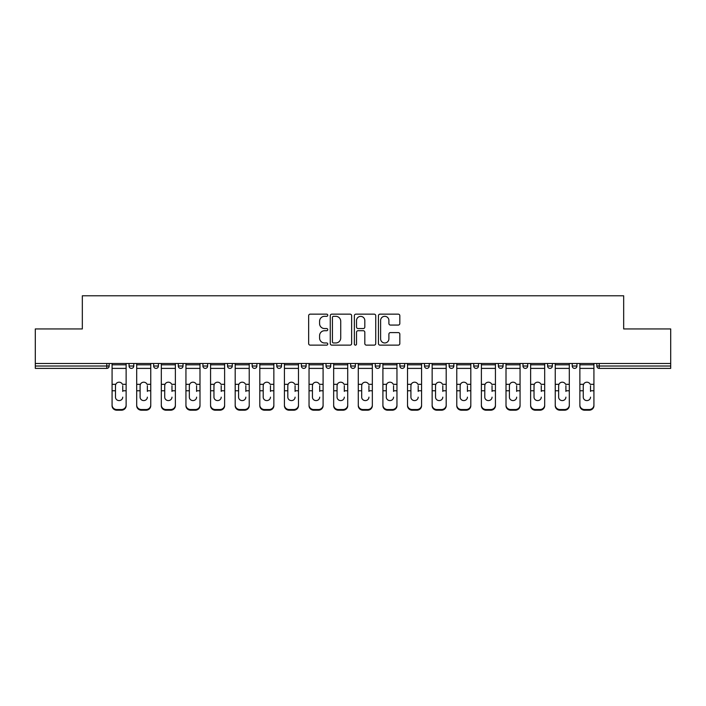 <?xml version="1.0" encoding="UTF-8"?>
<svg xmlns="http://www.w3.org/2000/svg" width="706" height="706" viewBox="0 0 706 706"><rect width="100%" height="100%" fill="white"/><g stroke="black" fill="none" stroke-linecap="round" stroke-linejoin="round"><path stroke-width="1.06" d="M327.752 315.238A1.085 1.085 0 0 0 326.666 314.152L310.208 314.152A1.553 1.553 0 0 0 308.654 315.697L308.654 343.584A1.553 1.553 0 0 0 310.208 345.137L326.666 345.137A1.085 1.085 0 0 0 327.752 344.051A1.085 1.085 0 0 0 326.666 342.966L324.531 342.966A4.96 4.96 0 0 1 319.58 338.006L319.58 335.685A4.96 4.96 0 0 1 324.531 330.726L326.666 330.726A1.085 1.085 0 0 0 327.752 329.64A1.085 1.085 0 0 0 326.666 328.555L324.531 328.555A4.96 4.96 0 0 1 319.58 323.604L319.58 321.274A4.96 4.96 0 0 1 324.531 316.323L326.666 316.323A1.085 1.085 0 0 0 327.752 315.238M398.272 325.069A1.553 1.553 0 0 0 399.825 323.524L399.825 315.697A1.553 1.553 0 0 0 398.272 314.152L379.996 314.152A1.553 1.553 0 0 0 378.442 315.697L378.442 343.584A1.553 1.553 0 0 0 379.996 345.137L398.272 345.137A1.553 1.553 0 0 0 399.825 343.584L399.825 334.132A1.553 1.553 0 0 0 398.272 332.588L390.453 332.588A1.553 1.553 0 0 0 388.9 334.132L388.9 338.818A4.148 4.148 0 0 1 384.761 342.966A4.148 4.148 0 0 1 380.613 338.818L380.613 320.462A4.148 4.148 0 0 1 384.761 316.323A4.148 4.148 0 0 1 388.9 320.462L388.9 323.524A1.553 1.553 0 0 0 390.453 325.069L398.272 325.069M35.3 363.493L35.3 328.934L82.328 328.934L82.328 295.788L623.672 295.788L623.672 328.934L670.7 328.934L670.7 363.493L35.3 363.493L35.3 366.017L106.791 366.017L106.791 363.493M351.641 315.697A1.553 1.553 0 0 0 350.097 314.152L331.811 314.152A1.553 1.553 0 0 0 330.267 315.697L330.267 343.584A1.553 1.553 0 0 0 331.811 345.137L350.097 345.137A1.553 1.553 0 0 0 351.641 343.584L351.641 315.697M355.903 314.152L374.189 314.152A1.553 1.553 0 0 1 375.733 315.697L375.733 343.584A1.553 1.553 0 0 1 374.189 345.137L366.361 345.137A1.553 1.553 0 0 1 364.817 343.584L364.817 332.279A1.553 1.553 0 0 0 363.263 330.726L358.074 330.726A1.553 1.553 0 0 0 356.521 332.279L356.521 344.051A1.085 1.085 0 0 1 355.436 345.137A1.085 1.085 0 0 1 354.359 344.051L354.359 315.697A1.553 1.553 0 0 1 355.903 314.152M106.791 368.391A2.365 2.365 0 0 0 109.165 366.017L106.791 366.017L106.791 368.391A2.365 2.365 0 0 0 109.165 366.017L109.165 363.493L109.165 366.017A2.365 2.365 0 0 1 106.791 368.391L35.3 368.391L35.3 366.017M670.7 363.493L670.7 368.391L599.209 368.391A2.365 2.365 0 0 1 596.835 366.017L596.835 363.493L596.835 366.017L670.7 366.017M129.048 363.493L129.048 366.017L129.048 363.493M131.413 368.391A2.365 2.365 0 0 1 129.048 366.017A2.365 2.365 0 0 0 131.413 368.391A2.365 2.365 0 0 0 133.778 366.017L133.778 363.493L133.778 366.017A2.365 2.365 0 0 1 131.413 368.391A2.365 2.365 0 0 1 129.048 366.017L133.778 366.017A2.365 2.365 0 0 1 131.413 368.391M153.67 363.493L153.67 366.017L153.67 363.493M158.4 363.493L158.4 366.017A2.365 2.365 0 0 1 156.035 368.391A2.365 2.365 0 0 1 153.67 366.017A2.365 2.365 0 0 0 156.035 368.391A2.365 2.365 0 0 0 158.4 366.017A2.365 2.365 0 0 1 156.035 368.391A2.365 2.365 0 0 1 153.67 366.017L158.4 366.017M178.291 363.493L178.291 366.017L178.291 363.493M183.022 363.493L183.022 366.017A2.365 2.365 0 0 1 180.657 368.391A2.365 2.365 0 0 1 178.291 366.017A2.365 2.365 0 0 0 180.657 368.391A2.365 2.365 0 0 0 183.022 366.017A2.365 2.365 0 0 1 180.657 368.391A2.365 2.365 0 0 1 178.291 366.017L183.022 366.017M207.643 363.493L207.643 366.017L202.913 366.017A2.365 2.365 0 0 0 205.278 368.391A2.365 2.365 0 0 1 202.913 366.017L202.913 363.493M227.526 366.017A2.365 2.365 0 0 0 229.9 368.391A2.365 2.365 0 0 0 232.265 366.017A2.365 2.365 0 0 1 229.9 368.391A2.365 2.365 0 0 0 232.265 366.017L232.265 363.493L232.265 366.017L227.526 366.017A2.365 2.365 0 0 0 229.9 368.391A2.365 2.365 0 0 1 227.526 366.017L227.526 363.493M252.148 363.493L252.148 366.017L252.148 363.493M256.887 363.493L256.887 366.017A2.365 2.365 0 0 1 254.522 368.391A2.365 2.365 0 0 1 252.148 366.017A2.365 2.365 0 0 0 254.522 368.391A2.365 2.365 0 0 1 252.148 366.017L256.887 366.017A2.365 2.365 0 0 1 254.522 368.391M276.77 363.493L276.77 366.017L276.77 363.493M281.509 363.493L281.509 366.017A2.365 2.365 0 0 1 279.135 368.391A2.365 2.365 0 0 1 276.77 366.017A2.365 2.365 0 0 0 279.135 368.391A2.365 2.365 0 0 0 281.509 366.017A2.365 2.365 0 0 1 279.135 368.391A2.365 2.365 0 0 1 276.77 366.017L281.509 366.017M301.391 363.493L301.391 366.017L301.391 363.493M306.13 363.493L306.13 366.017A2.365 2.365 0 0 1 303.756 368.391A2.365 2.365 0 0 1 301.391 366.017L306.13 366.017A2.365 2.365 0 0 1 303.756 368.391M326.013 363.493L326.013 366.017L326.013 363.493M330.743 363.493L330.743 366.017L330.743 363.493M350.635 363.493L350.635 366.017L350.635 363.493M355.365 363.493L355.365 366.017L355.365 363.493M375.257 363.493L375.257 366.017L375.257 363.493M379.987 363.493L379.987 366.017A2.365 2.365 0 0 1 377.622 368.391A2.365 2.365 0 0 1 375.257 366.017A2.365 2.365 0 0 0 377.622 368.391A2.365 2.365 0 0 0 379.987 366.017A2.365 2.365 0 0 1 377.622 368.391A2.365 2.365 0 0 1 375.257 366.017L379.987 366.017M402.243 368.391A2.365 2.365 0 0 0 404.609 366.017L404.609 363.493L404.609 366.017A2.365 2.365 0 0 1 402.243 368.391A2.365 2.365 0 0 1 399.87 366.017L399.87 363.493M424.491 363.493L424.491 366.017L424.491 363.493M429.23 363.493L429.23 366.017A2.365 2.365 0 0 1 426.865 368.391A2.365 2.365 0 0 1 424.491 366.017A2.365 2.365 0 0 0 426.865 368.391A2.365 2.365 0 0 1 424.491 366.017L429.23 366.017A2.365 2.365 0 0 1 426.865 368.391M453.852 363.493L453.852 366.017A2.365 2.365 0 0 1 451.478 368.391A2.365 2.365 0 0 1 449.113 366.017L449.113 363.493M478.474 363.493L478.474 366.017A2.365 2.365 0 0 1 476.1 368.391A2.365 2.365 0 0 1 473.735 366.017L473.735 363.493M503.087 363.493L503.087 366.017A2.365 2.365 0 0 1 500.722 368.391A2.365 2.365 0 0 1 498.357 366.017L498.357 363.493M527.709 363.493L527.709 366.017A2.365 2.365 0 0 1 525.343 368.391A2.365 2.365 0 0 1 522.978 366.017L522.978 363.493M552.33 363.493L552.33 366.017A2.365 2.365 0 0 1 549.965 368.391A2.365 2.365 0 0 1 547.6 366.017L547.6 363.493M576.952 363.493L576.952 366.017A2.365 2.365 0 0 1 574.587 368.391A2.365 2.365 0 0 1 572.222 366.017L572.222 363.493M207.643 366.017A2.365 2.365 0 0 1 205.278 368.391A2.365 2.365 0 0 0 207.643 366.017A2.365 2.365 0 0 1 205.278 368.391A2.365 2.365 0 0 1 202.913 366.017M328.378 368.391A2.365 2.365 0 0 1 326.013 366.017L330.743 366.017A2.365 2.365 0 0 1 328.378 368.391A2.365 2.365 0 0 0 330.743 366.017M353 368.391A2.365 2.365 0 0 1 350.635 366.017A2.365 2.365 0 0 0 353 368.391A2.365 2.365 0 0 0 355.365 366.017A2.365 2.365 0 0 1 353 368.391A2.365 2.365 0 0 1 350.635 366.017L355.365 366.017M333.523 316.323A1.085 1.085 0 0 0 332.438 317.4L332.438 341.88A1.085 1.085 0 0 0 333.523 342.966L335.765 342.966A4.96 4.96 0 0 0 340.724 338.006L340.724 321.274A4.96 4.96 0 0 0 335.765 316.323L333.523 316.323M364.817 320.542A4.148 4.148 0 0 0 360.669 316.394A4.148 4.148 0 0 0 356.521 320.542L356.521 327.01A1.553 1.553 0 0 0 358.074 328.555L363.263 328.555A1.553 1.553 0 0 0 364.817 327.01L364.817 320.542M122.738 385.705L122.738 390.762L126.127 390.762L126.127 363.493M112.078 391.424L112.078 405.729L112.078 384.32L115.766 384.32L115.475 385.705L115.766 384.32A3.627 3.477 0 0 1 122.447 384.32L126.127 384.32M122.738 391.424L122.738 390.762M119.102 400.584A3.627 3.433 180 0 0 122.738 397.151A3.627 3.433 180 0 1 119.102 400.584A3.627 3.433 180 0 1 115.475 397.151L115.475 385.705M126.127 405.067L126.127 405.729A4.739 4.474 180 0 1 121.397 410.212L121.397 409.542A4.739 4.474 0 0 0 126.127 405.067L126.127 390.762M112.078 405.067A4.739 4.474 0 0 0 116.817 409.542L116.817 410.212L121.397 410.212M116.817 410.212A4.739 4.474 180 0 1 112.078 405.729M116.817 409.542L121.397 409.542M112.078 384.32L112.078 363.493M147.351 385.705L147.351 390.762L150.749 390.762L150.749 363.493M136.699 391.424L136.699 405.729L136.699 384.32L140.388 384.32L140.097 385.705L140.388 384.32A3.627 3.477 0 0 1 147.069 384.32L150.749 384.32M147.351 391.424L147.351 390.762M143.724 400.584A3.627 3.433 180 0 0 147.351 397.151A3.627 3.433 180 0 1 143.724 400.584A3.627 3.433 180 0 1 140.097 397.151L140.097 385.705M171.973 385.705L171.973 390.762L175.37 390.762L175.37 363.493M161.321 391.424L161.321 405.729L161.321 384.32L165.001 384.32L164.719 385.705L165.001 384.32A3.627 3.477 0 0 1 171.69 384.32L175.37 384.32M175.37 405.729L175.37 405.067L175.37 405.729A4.739 4.474 180 0 1 170.631 410.212L170.631 409.542A4.739 4.474 0 0 0 175.37 405.067L175.37 390.762M171.973 391.424L171.973 390.762M168.346 400.584A3.627 3.433 180 0 0 171.973 397.151A3.627 3.433 180 0 1 168.346 400.584A3.627 3.433 180 0 1 164.719 397.151L164.719 385.705M196.595 385.705L196.595 390.762L199.992 390.762L199.992 363.493M185.943 391.424L185.943 405.729L185.943 384.32L189.623 384.32L189.34 385.705L189.623 384.32A3.627 3.477 0 0 1 196.303 384.32L199.992 384.32M196.595 391.424L196.595 390.762M192.967 400.584A3.627 3.433 180 0 0 196.595 397.151A3.627 3.433 180 0 1 192.967 400.584A3.627 3.433 180 0 1 189.34 397.151L189.34 385.705M221.216 385.705L221.216 390.762L224.614 390.762L224.614 363.493M210.564 391.424L210.564 405.729L210.564 384.32L214.245 384.32L213.953 385.705L214.245 384.32A3.627 3.477 0 0 1 220.925 384.32L224.614 384.32M224.614 405.729L224.614 405.067L224.614 405.729A4.739 4.474 180 0 1 219.875 410.212L219.875 409.542A4.739 4.474 0 0 0 224.614 405.067L224.614 390.762M221.216 391.424L221.216 390.762M217.589 400.584A3.627 3.433 180 0 0 221.216 397.151A3.627 3.433 180 0 1 217.589 400.584A3.627 3.433 180 0 1 213.953 397.151L213.953 385.705M245.838 385.705L245.838 390.762L249.227 390.762L249.227 363.493M235.186 391.424L235.186 405.729L235.186 384.32L238.866 384.32L238.575 385.705L238.866 384.32A3.627 3.477 0 0 1 245.547 384.32L249.227 384.32M245.838 391.424L245.838 390.762M242.211 400.584A3.627 3.433 180 0 0 245.838 397.151A3.627 3.433 180 0 1 242.211 400.584A3.627 3.433 180 0 1 238.575 397.151L238.575 385.705M150.749 405.067L150.749 405.729A4.739 4.474 180 0 1 146.01 410.212L146.01 409.542A4.739 4.474 0 0 0 150.749 405.067L150.749 390.762M136.699 405.067A4.739 4.474 0 0 0 141.438 409.542L141.438 410.212L146.01 410.212M141.438 410.212A4.739 4.474 180 0 1 136.699 405.729M141.438 409.542L146.01 409.542M136.699 384.32L136.699 363.493M161.321 405.067A4.739 4.474 0 0 0 166.06 409.542L166.06 410.212L170.631 410.212M166.06 410.212A4.739 4.474 180 0 1 161.321 405.729M166.06 409.542L170.631 409.542M161.321 384.32L161.321 363.493M199.992 405.067L199.992 405.729A4.739 4.474 180 0 1 195.253 410.212L195.253 409.542A4.739 4.474 0 0 0 199.992 405.067L199.992 390.762M185.943 405.067A4.739 4.474 0 0 0 190.682 409.542L190.682 410.212L195.253 410.212M190.682 410.212A4.739 4.474 180 0 1 185.943 405.729M190.682 409.542L195.253 409.542M185.943 384.32L185.943 363.493M210.564 405.067A4.739 4.474 0 0 0 215.295 409.542L215.295 410.212L219.875 410.212M215.295 410.212A4.739 4.474 180 0 1 210.564 405.729M215.295 409.542L219.875 409.542M210.564 384.32L210.564 363.493M249.227 405.067L249.227 405.729A4.739 4.474 180 0 1 244.497 410.212L244.497 409.542A4.739 4.474 0 0 0 249.227 405.067L249.227 390.762M235.186 405.067A4.739 4.474 0 0 0 239.916 409.542L239.916 410.212L244.497 410.212M239.916 410.212A4.739 4.474 180 0 1 235.186 405.729M239.916 409.542L244.497 409.542M235.186 384.32L235.186 363.493M270.46 385.705L270.46 390.762L273.849 390.762L273.849 363.493M259.808 391.424L259.808 405.729L259.808 384.32L263.488 384.32L263.197 385.705L263.488 384.32A3.627 3.477 0 0 1 270.169 384.32L273.849 384.32M270.46 391.424L270.46 390.762M266.824 400.584A3.627 3.433 180 0 0 270.46 397.151A3.627 3.433 180 0 1 266.824 400.584A3.627 3.433 180 0 1 263.197 397.151L263.197 385.705M273.849 405.067L273.849 405.729A4.739 4.474 180 0 1 269.118 410.212L269.118 409.542A4.739 4.474 0 0 0 273.849 405.067L273.849 390.762M259.808 405.067A4.739 4.474 0 0 0 264.538 409.542L264.538 410.212L269.118 410.212M264.538 410.212A4.739 4.474 180 0 1 259.808 405.729M264.538 409.542L269.118 409.542M259.808 384.32L259.808 363.493M295.082 385.705L295.082 390.762L298.47 390.762L298.47 363.493M284.43 391.424L284.43 405.729L284.43 384.32L288.11 384.32L287.819 385.705L288.11 384.32A3.627 3.477 0 0 1 294.79 384.32L298.47 384.32M295.082 391.424L295.082 390.762M291.446 400.584A3.627 3.433 180 0 0 295.082 397.151A3.627 3.433 180 0 1 291.446 400.584A3.627 3.433 180 0 1 287.819 397.151L287.819 385.705M298.47 405.067L298.47 405.729A4.739 4.474 180 0 1 293.74 410.212L293.74 409.542A4.739 4.474 0 0 0 298.47 405.067L298.47 390.762M284.43 405.067A4.739 4.474 0 0 0 289.16 409.542L289.16 410.212L293.74 410.212M289.16 410.212A4.739 4.474 180 0 1 284.43 405.729M289.16 409.542L293.74 409.542M284.43 384.32L284.43 363.493M319.703 385.705L319.703 390.762L323.092 390.762L323.092 363.493M309.043 391.424L309.043 405.729L309.043 384.32L312.732 384.32L312.44 385.705L312.732 384.32A3.627 3.477 0 0 1 319.412 384.32L323.092 384.32M319.703 391.424L319.703 390.762M316.067 400.584A3.627 3.433 180 0 0 319.703 397.151A3.627 3.433 180 0 1 316.067 400.584A3.627 3.433 180 0 1 312.44 397.151L312.44 385.705M323.092 405.067L323.092 405.729A4.739 4.474 180 0 1 318.362 410.212L318.362 409.542A4.739 4.474 0 0 0 323.092 405.067L323.092 390.762M309.043 405.067A4.739 4.474 0 0 0 313.782 409.542L313.782 410.212L318.362 410.212M313.782 410.212A4.739 4.474 180 0 1 309.043 405.729M313.782 409.542L318.362 409.542M309.043 384.32L309.043 363.493M344.316 385.705L344.316 390.762L347.714 390.762L347.714 363.493M333.664 391.424L333.664 405.729L333.664 384.32L337.353 384.32L337.062 385.705L337.353 384.32A3.627 3.477 0 0 1 344.034 384.32L347.714 384.32M344.316 391.424L344.316 390.762M340.689 400.584A3.627 3.433 180 0 0 344.316 397.151A3.627 3.433 180 0 1 340.689 400.584A3.627 3.433 180 0 1 337.062 397.151L337.062 385.705M347.714 405.067L347.714 405.729A4.739 4.474 180 0 1 342.975 410.212L342.975 409.542A4.739 4.474 0 0 0 347.714 405.067L347.714 390.762M333.664 405.067A4.739 4.474 0 0 0 338.403 409.542L338.403 410.212L342.975 410.212M338.403 410.212A4.739 4.474 180 0 1 333.664 405.729M338.403 409.542L342.975 409.542M333.664 384.32L333.664 363.493M368.938 385.705L368.938 390.762L372.336 390.762L372.336 363.493M358.286 391.424L358.286 405.729L358.286 384.32L361.966 384.32L361.684 385.705L361.966 384.32A3.627 3.477 0 0 1 368.647 384.32L372.336 384.32M368.938 391.424L368.938 390.762M365.311 400.584A3.627 3.433 180 0 0 368.938 397.151A3.627 3.433 180 0 1 365.311 400.584A3.627 3.433 180 0 1 361.684 397.151L361.684 385.705M372.336 405.067L372.336 405.729A4.739 4.474 180 0 1 367.597 410.212L367.597 409.542A4.739 4.474 0 0 0 372.336 405.067L372.336 390.762M358.286 405.067A4.739 4.474 0 0 0 363.025 409.542L363.025 410.212L367.597 410.212M363.025 410.212A4.739 4.474 180 0 1 358.286 405.729M363.025 409.542L367.597 409.542M358.286 384.32L358.286 363.493M393.56 385.705L393.56 390.762L396.957 390.762L396.957 363.493M382.908 391.424L382.908 405.729L382.908 384.32L386.588 384.32L386.297 385.705L386.588 384.32A3.627 3.477 0 0 1 393.268 384.32L396.957 384.32M393.56 391.424L393.56 390.762M389.933 400.584A3.627 3.433 180 0 0 393.56 397.151A3.627 3.433 180 0 1 389.933 400.584A3.627 3.433 180 0 1 386.297 397.151L386.297 385.705M396.957 405.067L396.957 405.729A4.739 4.474 180 0 1 392.218 410.212L392.218 409.542A4.739 4.474 0 0 0 396.957 405.067L396.957 390.762M382.908 405.067A4.739 4.474 0 0 0 387.638 409.542L387.638 410.212L392.218 410.212M387.638 410.212A4.739 4.474 180 0 1 382.908 405.729M387.638 409.542L392.218 409.542M382.908 384.32L382.908 363.493M418.181 385.705L418.181 390.762L421.57 390.762L421.57 363.493M407.53 391.424L407.53 405.729L407.53 384.32L411.21 384.32L410.918 385.705L411.21 384.32A3.627 3.477 0 0 1 417.89 384.32L421.57 384.32M418.181 391.424L418.181 390.762M414.554 400.584A3.627 3.433 180 0 0 418.181 397.151A3.627 3.433 180 0 1 414.554 400.584A3.627 3.433 180 0 1 410.918 397.151L410.918 385.705M421.57 405.067L421.57 405.729A4.739 4.474 180 0 1 416.84 410.212L416.84 409.542A4.739 4.474 0 0 0 421.57 405.067L421.57 390.762M407.53 405.067A4.739 4.474 0 0 0 412.26 409.542L412.26 410.212L416.84 410.212M412.26 410.212A4.739 4.474 180 0 1 407.53 405.729M412.26 409.542L416.84 409.542M407.53 384.32L407.53 363.493M442.803 385.705L442.803 390.762L446.192 390.762L446.192 363.493M432.151 391.424L432.151 405.729L432.151 384.32L435.831 384.32L435.54 385.705L435.831 384.32A3.627 3.477 0 0 1 442.512 384.32L446.192 384.32M442.803 391.424L442.803 390.762M439.176 400.584A3.627 3.433 180 0 0 442.803 397.151A3.627 3.433 180 0 1 439.176 400.584A3.627 3.433 180 0 1 435.54 397.151L435.54 385.705M446.192 405.067L446.192 405.729A4.739 4.474 180 0 1 441.462 410.212L441.462 409.542A4.739 4.474 0 0 0 446.192 405.067L446.192 390.762M432.151 405.067A4.739 4.474 0 0 0 436.882 409.542L436.882 410.212L441.462 410.212M436.882 410.212A4.739 4.474 180 0 1 432.151 405.729M436.882 409.542L441.462 409.542M432.151 384.32L432.151 363.493M467.425 385.705L467.425 390.762L470.814 390.762L470.814 363.493M456.773 391.424L456.773 405.729L456.773 384.32L460.453 384.32L460.162 385.705L460.453 384.32A3.627 3.477 0 0 1 467.134 384.32L470.814 384.32M470.814 405.729L470.814 405.067L470.814 405.729A4.739 4.474 180 0 1 466.084 410.212L466.084 409.542A4.739 4.474 0 0 0 470.814 405.067L470.814 390.762M467.425 391.424L467.425 390.762M463.789 400.584A3.627 3.433 180 0 0 467.425 397.151A3.627 3.433 180 0 1 463.789 400.584A3.627 3.433 180 0 1 460.162 397.151L460.162 385.705M456.773 405.067A4.739 4.474 0 0 0 461.503 409.542L461.503 410.212L466.084 410.212M461.503 410.212A4.739 4.474 180 0 1 456.773 405.729M461.503 409.542L466.084 409.542M456.773 384.32L456.773 363.493M492.047 385.705L492.047 390.762L495.435 390.762L495.435 363.493M481.386 391.424L481.386 405.729L481.386 384.32L485.075 384.32L484.784 385.705L485.075 384.32A3.627 3.477 0 0 1 491.755 384.32L495.435 384.32M495.435 405.729L495.435 405.067L495.435 405.729A4.739 4.474 180 0 1 490.705 410.212L490.705 409.542A4.739 4.474 0 0 0 495.435 405.067L495.435 390.762M492.047 391.424L492.047 390.762M488.411 400.584A3.627 3.433 180 0 0 492.047 397.151A3.627 3.433 180 0 1 488.411 400.584A3.627 3.433 180 0 1 484.784 397.151L484.784 385.705M481.386 405.067A4.739 4.474 0 0 0 486.125 409.542L486.125 410.212L490.705 410.212M486.125 410.212A4.739 4.474 180 0 1 481.386 405.729M486.125 409.542L490.705 409.542M481.386 384.32L481.386 363.493M516.66 385.705L516.66 390.762L520.057 390.762L520.057 363.493M506.008 391.424L506.008 405.729L506.008 384.32L509.697 384.32L509.405 385.705L509.697 384.32A3.627 3.477 0 0 1 516.377 384.32L520.057 384.32M520.057 405.729L520.057 405.067L520.057 405.729A4.739 4.474 180 0 1 515.318 410.212L515.318 409.542A4.739 4.474 0 0 0 520.057 405.067L520.057 390.762M516.66 391.424L516.66 390.762M513.033 400.584A3.627 3.433 180 0 0 516.66 397.151A3.627 3.433 180 0 1 513.033 400.584A3.627 3.433 180 0 1 509.405 397.151L509.405 385.705M506.008 405.067A4.739 4.474 0 0 0 510.747 409.542L510.747 410.212L515.318 410.212M510.747 410.212A4.739 4.474 180 0 1 506.008 405.729M510.747 409.542L515.318 409.542M506.008 384.32L506.008 363.493M541.281 385.705L541.281 390.762L544.679 390.762L544.679 363.493M530.63 391.424L530.63 405.729L530.63 384.32L534.31 384.32L534.027 385.705L534.31 384.32A3.627 3.477 0 0 1 540.999 384.32L544.679 384.32M544.679 405.729L544.679 405.067L544.679 405.729A4.739 4.474 180 0 1 539.94 410.212L539.94 409.542A4.739 4.474 0 0 0 544.679 405.067L544.679 390.762M541.281 391.424L541.281 390.762M537.654 400.584A3.627 3.433 180 0 0 541.281 397.151A3.627 3.433 180 0 1 537.654 400.584A3.627 3.433 180 0 1 534.027 397.151L534.027 385.705M530.63 405.067A4.739 4.474 0 0 0 535.369 409.542L535.369 410.212L539.94 410.212M535.369 410.212A4.739 4.474 180 0 1 530.63 405.729M535.369 409.542L539.94 409.542M530.63 384.32L530.63 363.493M565.903 385.705L565.903 390.762L569.301 390.762L569.301 363.493M555.251 391.424L555.251 405.729L555.251 384.32L558.931 384.32L558.649 385.705L558.931 384.32A3.627 3.477 0 0 1 565.612 384.32L569.301 384.32M569.301 405.729L569.301 405.067L569.301 405.729A4.739 4.474 180 0 1 564.562 410.212L564.562 409.542A4.739 4.474 0 0 0 569.301 405.067L569.301 390.762M565.903 391.424L565.903 390.762M562.276 400.584A3.627 3.433 180 0 0 565.903 397.151A3.627 3.433 180 0 1 562.276 400.584A3.627 3.433 180 0 1 558.649 397.151L558.649 385.705M555.251 405.067A4.739 4.474 0 0 0 559.99 409.542L559.99 410.212L564.562 410.212M559.99 410.212A4.739 4.474 180 0 1 555.251 405.729M559.99 409.542L564.562 409.542M555.251 384.32L555.251 363.493M590.525 385.705L590.525 390.762L593.923 390.762L593.923 363.493M579.873 391.424L579.873 405.729L579.873 384.32L583.553 384.32L583.262 385.705L583.553 384.32A3.627 3.477 0 0 1 590.234 384.32L593.923 384.32M590.525 391.424L590.525 390.762M586.898 400.584A3.627 3.433 180 0 0 590.525 397.151A3.627 3.433 180 0 1 586.898 400.584A3.627 3.433 180 0 1 583.262 397.151L583.262 385.705M593.923 405.067L593.923 405.729A4.739 4.474 180 0 1 589.183 410.212L589.183 409.542A4.739 4.474 0 0 0 593.923 405.067L593.923 390.762M579.873 405.067A4.739 4.474 0 0 0 584.603 409.542L584.603 410.212L589.183 410.212M584.603 410.212A4.739 4.474 180 0 1 579.873 405.729M584.603 409.542L589.183 409.542M579.873 384.32L579.873 363.493M599.209 363.493L599.209 368.391M404.609 366.017L399.87 366.017M451.478 368.391A2.365 2.365 0 0 0 453.852 366.017L449.113 366.017M476.1 368.391A2.365 2.365 0 0 0 478.474 366.017L473.735 366.017M500.722 368.391A2.365 2.365 0 0 0 503.087 366.017L498.357 366.017M525.343 368.391A2.365 2.365 0 0 0 527.709 366.017L522.978 366.017M549.965 368.391A2.365 2.365 0 0 0 552.33 366.017L547.6 366.017M574.587 368.391A2.365 2.365 0 0 0 576.952 366.017L572.222 366.017M112.078 390.762L115.475 390.762M112.078 368.391L126.127 368.391M112.078 364.799L126.127 364.799M136.699 390.762L140.097 390.762M136.699 368.391L150.749 368.391M136.699 364.799L150.749 364.799M161.321 390.762L164.719 390.762M161.321 368.391L175.37 368.391M161.321 364.799L175.37 364.799M185.943 390.762L189.34 390.762M185.943 368.391L199.992 368.391M185.943 364.799L199.992 364.799M210.564 390.762L213.953 390.762M210.564 368.391L224.614 368.391M210.564 364.799L224.614 364.799M235.186 390.762L238.575 390.762M235.186 368.391L249.227 368.391M235.186 364.799L249.227 364.799M259.808 390.762L263.197 390.762M259.808 368.391L273.849 368.391M259.808 364.799L273.849 364.799M284.43 390.762L287.819 390.762M284.43 368.391L298.47 368.391M284.43 364.799L298.47 364.799M309.043 390.762L312.44 390.762M309.043 368.391L323.092 368.391M309.043 364.799L323.092 364.799M333.664 390.762L337.062 390.762M333.664 368.391L347.714 368.391M333.664 364.799L347.714 364.799M358.286 390.762L361.684 390.762M358.286 368.391L372.336 368.391M358.286 364.799L372.336 364.799M382.908 390.762L386.297 390.762M382.908 368.391L396.957 368.391M382.908 364.799L396.957 364.799M407.53 390.762L410.918 390.762M407.53 368.391L421.57 368.391M407.53 364.799L421.57 364.799M432.151 390.762L435.54 390.762M432.151 368.391L446.192 368.391M432.151 364.799L446.192 364.799M456.773 390.762L460.162 390.762M456.773 368.391L470.814 368.391M456.773 364.799L470.814 364.799M481.386 390.762L484.784 390.762M481.386 368.391L495.435 368.391M481.386 364.799L495.435 364.799M506.008 390.762L509.405 390.762M506.008 368.391L520.057 368.391M506.008 364.799L520.057 364.799M530.63 390.762L534.027 390.762M530.63 368.391L544.679 368.391M530.63 364.799L544.679 364.799M555.251 390.762L558.649 390.762M555.251 368.391L569.301 368.391M555.251 364.799L569.301 364.799M579.873 390.762L583.262 390.762M579.873 368.391L593.923 368.391M579.873 364.799L593.923 364.799"/></g></svg>
